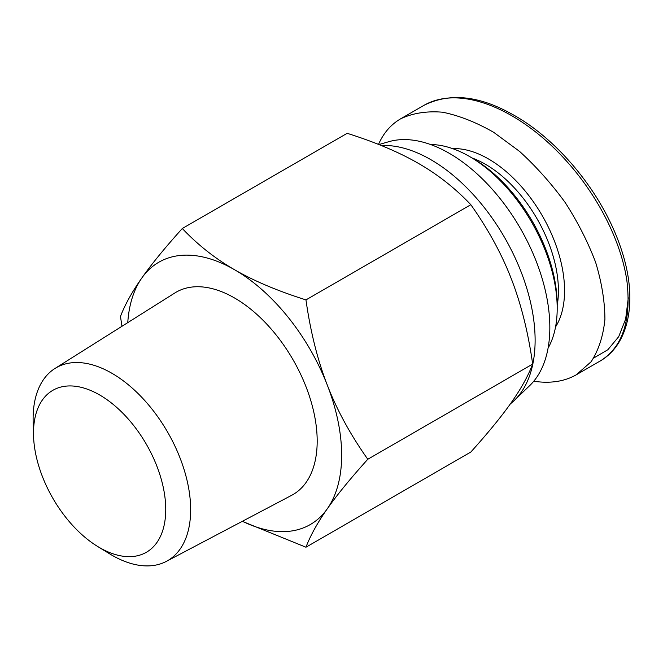 <?xml version="1.0" encoding="UTF-8"?>
<svg xmlns="http://www.w3.org/2000/svg" width="663" height="663" viewBox="0 0 663 663"><rect width="100%" height="100%" fill="white"/><g stroke="black" fill="none" stroke-linecap="round" stroke-linejoin="round"><path stroke-width="0.99" d="M97.478 546.37L109.329 553.655A111.401 64.319 -120 0 0 166.338 561.387A111.401 64.319 -120 0 0 190.654 509.698A111.401 64.319 -120 0 0 141.219 396.739A111.401 64.319 -120 0 0 54.963 368.479A111.401 64.319 -120 0 0 33.15 421.709L33.531 435.616A93.508 53.985 60 0 1 98.547 394.336A93.508 53.985 60 0 1 165.742 509.474A93.508 53.985 60 0 1 97.478 546.37A93.508 53.985 60 0 1 33.531 435.616M166.338 561.387L291.679 495.302A116.845 67.46 -120 0 0 317.187 441.086A116.845 67.46 -120 0 0 265.333 322.616A116.845 67.46 -120 0 0 174.858 292.971L54.963 368.479M242.434 521.259A151.454 87.441 -120 0 0 327.307 508.77A151.454 87.441 -120 0 0 327.307 385.104C336.937 410.016 350.429 434.737 367.791 459.26C350.429 478.545 336.937 495.046 327.307 508.77C317.618 522.527 310.499 535.348 305.958 547.224L470.838 452.033C488.2 432.748 501.7 416.248 511.322 402.532C521.019 388.767 528.129 375.946 532.671 364.07C528.129 332.138 521.019 303.737 511.322 278.866C501.7 253.954 488.2 229.232 470.838 204.71C455.348 188.358 437.928 174.618 418.577 163.488C399.292 152.316 375.49 142.255 347.18 133.313L182.3 228.503C197.789 244.854 215.21 258.595 234.561 269.725A151.454 87.441 -120 0 0 141.816 278.012A151.454 87.441 -120 0 0 127.76 322.632M305.958 547.224L242.293 521.333M121.975 326.271L120.467 316.466C125.009 304.59 132.119 291.77 141.816 278.012C151.437 264.288 164.938 247.788 182.3 228.503M234.561 269.725C253.846 280.897 277.648 290.958 305.958 299.9C310.499 331.831 317.618 360.233 327.307 385.104A151.454 87.441 -120 0 0 234.561 269.725M532.671 364.07L367.791 459.26M470.838 204.71L305.958 299.9M510.402 403.833A147.468 85.137 -120 0 0 514.264 400.469L529.72 385.601A142.263 82.137 -120 0 0 549.834 327.522A142.263 82.137 -120 0 0 494.233 191.524A142.263 82.137 -120 0 0 388.891 141.675L378.896 144.559M514.264 400.469A147.468 85.137 -120 0 0 535.116 340.268A147.468 85.137 -120 0 0 381.3 145.52M555.561 326.934A107.563 62.098 -120 0 0 542.284 215.732A107.563 62.098 -120 0 0 452.614 148.628M472.106 157.993A103.229 59.595 60 0 1 557.193 305.37M533.74 381.25C550.232 383.686 564.404 381.54 576.255 374.81L591.114 361.758C598.648 350.105 603.255 335.95 604.921 319.284C604.83 301.524 601.747 282.579 595.664 262.457C587.965 242.094 577.805 222.113 565.183 202.522C551.401 183.593 536.176 166.537 519.51 151.355L493.736 132.351C476.183 122.307 459.169 115.602 442.702 112.221C426.931 110.887 412.941 113.066 400.742 118.752C390.913 124.487 383.504 133.031 378.515 144.401M557.193 308.394L557.193 304.856A119.705 69.109 -120 0 0 472.553 158.25L469.487 156.476A124.047 71.621 60 0 1 557.193 308.394A124.047 71.621 60 0 1 548.086 348.083M430.56 144.526A124.047 71.621 60 0 1 469.487 156.476M593.766 358.003L607.847 349.741L618.695 336.688L625.64 319.077L628.309 297.786M423.35 105.699L424.03 105.301C460.918 84.209 520.604 109.561 566.956 161.581C596.369 194.309 620.8 239.31 626.9 280.872C631.491 320.693 622.466 347.478 599.841 361.236L598.084 362.205M423.906 105.376C449.199 92.646 478.371 95.455 511.413 113.821C558.337 139.006 607.325 197.417 624.248 259.076C627.96 272.568 629.833 285.438 629.85 297.687C629.842 307.218 628.748 316.036 626.568 324.124C621.886 341.238 612.985 353.611 599.841 361.236M576.263 374.802L599.567 361.352M400.734 118.752L424.047 105.293"/></g></svg>
